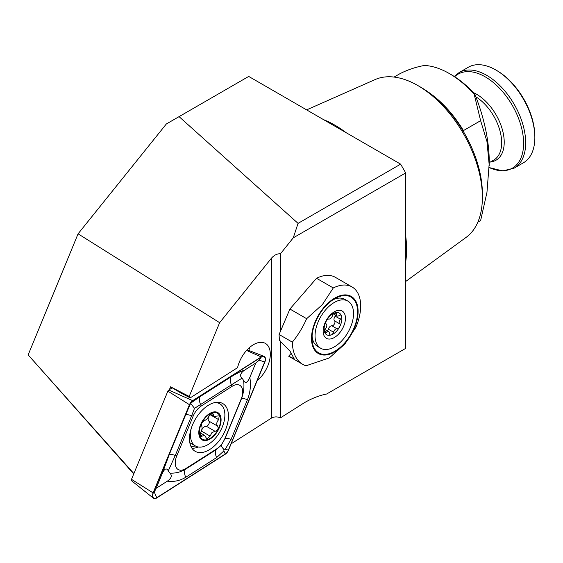 <?xml version="1.0" encoding="UTF-8"?>
<svg xmlns="http://www.w3.org/2000/svg" width="563" height="563" viewBox="0 0 563 563"><rect width="100%" height="100%" fill="white"/><g stroke="black" fill="none" stroke-linecap="round" stroke-linejoin="round"><path stroke-width="0.84" d="M405.705 172.918L293.26 237.839L298.059 223.37L400.638 164.15L405.705 172.918L405.705 348.363L326.596 394.03C319.376 395.437 311.965 398.33 304.365 402.714L280.444 417.859L280.444 341.016M248.853 350.432A23.639 13.646 120 0 0 249.557 347.498M323.556 119.645A101.523 58.615 60 0 1 334.802 125.113A101.523 58.615 60 0 1 346.048 132.629M405.705 235.96A101.523 58.615 60 0 1 405.705 261.929M482.385 197.31L482.385 193.799A86.948 50.198 60 0 0 420.899 87.307L417.859 85.555A91.248 52.683 60 0 1 482.385 197.31A91.248 52.683 60 0 1 466.22 237.297L405.705 281.472M394.093 77.068L399.596 73.894C407.056 69.981 415.304 67.166 424.34 65.463A83.796 48.383 60 0 1 449.26 73.507L449.26 73.507A83.796 48.383 60 0 1 474.18 94.239L474.799 94.084A80.931 46.729 60 0 0 451.287 74.675L449.26 73.507M169.414 389.617L170.568 386.816L181.004 393.094L190.238 397.858L237.579 367.66A23.639 13.646 -60 0 1 253.603 344.591A23.639 13.646 -60 0 1 265.419 343.423A23.639 13.646 -60 0 1 269.635 360.074A23.639 13.646 -60 0 1 257.143 380.708M400.638 164.15L248.705 76.434L166.324 123.994L78.074 233.821L28.15 354.894L133.874 473.589M298.059 223.37L179.062 116.64M477.846 222.139L480.626 220.534L486.96 192.363L489.268 162.686A143.248 82.705 -120 0 0 474.799 94.084M428.323 92.114A83.796 48.383 60 0 1 463.44 130.595L480.626 120.679L474.18 94.239M306.638 109.876L375.148 79.559A91.248 52.683 60 0 1 417.859 85.555L420.899 87.307M489.268 165.613L486.967 141.566L480.626 120.679M133.727 473.933L28.15 354.894M280.444 331.333L280.444 253.793L293.26 237.839M280.444 417.859C277.228 416.507 274.223 416.585 271.429 418.105L231.119 443.82M190.238 397.858L189.21 396.443L219.633 322.676L271.429 258.213C274.223 255.06 277.228 253.589 280.444 253.793M78.074 233.821L219.633 322.676M170.568 386.816L189.21 396.443M496.869 70.586L495.855 70.002A55.153 31.838 60 0 1 534.85 137.541A55.153 31.838 60 0 1 523.428 162.791L514.244 168.091A55.153 31.838 60 0 0 522.703 123.895A55.153 31.838 60 0 0 486.671 75.301A55.153 31.838 60 0 0 459.098 72.571L468.282 67.264A55.153 31.838 60 0 1 495.855 70.002L496.869 70.586A53.717 31.014 60 0 1 534.85 136.373L534.85 137.541M344.992 342.621A32.232 18.607 120 0 0 356.984 306.117A32.232 18.607 120 0 0 334.802 298.65A32.232 18.607 120 0 0 324.612 307.314A32.232 18.607 120 0 0 312.015 338.124A32.232 18.607 120 0 0 344.992 342.621M324.387 306.919A32.95 19.022 120 0 0 313.964 349.032A32.95 19.022 120 0 0 345.225 343.015A32.95 19.022 120 0 0 355.64 300.909A32.95 19.022 120 0 0 324.387 306.919M322.31 304.682L306.652 318.7C302.824 327.356 298.052 335.168 292.338 342.142A50.135 28.945 120 0 0 302.718 364.338A50.135 28.945 120 0 0 305.99 365.788L329.306 357.934L344.957 343.909L355.936 327.18A41.542 23.984 120 0 0 352.065 286.968A41.542 23.984 120 0 0 333.282 287.953L322.31 304.682M352.065 286.968L335.316 277.299A41.542 23.984 120 0 0 316.533 278.284L289.903 309.031L279.1 334.499A50.135 28.945 120 0 0 279.628 340.516L290.107 351.277L294.132 358.73L288.685 356.203A50.135 28.945 120 0 0 289.481 356.689L302.718 364.338M288.685 356.203L291.353 353.128M292.338 342.142L279.1 334.499M333.282 287.953L316.533 278.284M306.652 318.7L289.903 309.031M333.69 313.549A2.864 1.654 120 0 0 332.437 315.66A3.392 1.956 -60 0 1 328.926 319.052A2.864 1.654 120 0 0 327.209 319.805A2.864 1.654 120 0 0 326.336 320.98A2.864 1.654 120 0 0 326.28 324.035A3.392 1.956 -60 0 1 325.548 328.658A2.864 1.654 120 0 0 324.577 332.029A2.864 1.654 120 0 0 325.069 332.656A2.864 1.654 120 0 0 326.821 332.297A3.392 1.956 -60 0 1 328.898 331.867A3.392 1.956 -60 0 1 329.601 333.521A2.864 1.654 120 0 0 330.192 334.915A2.864 1.654 120 0 0 331.227 334.964A2.864 1.654 120 0 0 333.521 332.177A3.392 1.956 -60 0 1 334.999 329.679A3.392 1.956 -60 0 1 337.033 328.785A2.864 1.654 120 0 0 339.623 326.85A12.534 7.235 120 0 0 341.382 315.808A12.534 7.235 120 0 0 334.732 312.873A12.534 7.235 120 0 0 330.157 315.843A12.534 7.235 120 0 0 326.336 320.98A12.534 7.235 120 0 0 324.577 332.029A12.534 7.235 120 0 0 331.227 334.964A12.534 7.235 120 0 0 335.801 331.987A12.534 7.235 120 0 0 339.623 326.85A2.864 1.654 120 0 0 339.679 323.795A3.392 1.956 -60 0 1 340.411 319.179A2.864 1.654 120 0 0 341.382 315.808A2.864 1.654 120 0 0 340.889 315.181A2.864 1.654 120 0 0 339.137 315.533A3.392 1.956 -60 0 1 337.061 315.963A3.392 1.956 -60 0 1 336.357 314.309A2.864 1.654 120 0 0 335.766 312.915A2.864 1.654 120 0 0 334.732 312.873A2.864 1.654 120 0 0 333.69 313.549M335.858 315.266A2.864 1.654 -60 0 1 335.245 316.195A3.392 1.956 120 0 0 334.513 320.811A2.864 1.654 -60 0 1 334.457 323.866A2.864 1.654 -60 0 1 331.867 325.801A3.392 1.956 120 0 0 329.834 326.695A3.392 1.956 120 0 0 328.356 329.193A2.864 1.654 -60 0 1 327.385 330.995M312.085 335.949A27.214 15.715 120 0 0 317.652 346.491L320.685 348.244A27.214 15.715 120 0 0 340.425 342.198A27.214 15.715 120 0 0 347.906 301.106A27.214 15.715 120 0 0 328.166 307.152A27.214 15.715 120 0 0 320.685 348.244M337.849 334.823A15.757 9.099 120 0 0 344.859 314.478A15.757 9.099 120 0 0 330.748 314.527A15.757 9.099 120 0 0 323.732 334.872A15.757 9.099 120 0 0 337.849 334.823M347.906 301.106L344.866 299.354A27.214 15.715 120 0 0 332.958 299.805M210.646 413.981L206.853 419.21L202.793 421.771C201.455 423.559 201.082 424.959 201.667 425.966C202.427 427.437 202.096 429.618 200.674 432.497L200.548 436.536L204.763 435.438L206.895 439.07L210.112 436.114L211.927 432.609L215.087 431.307C217.944 430.364 218.796 428.647 217.628 426.149C216.192 424.284 216.537 422.109 218.655 419.639L219.211 415.846L214.031 416.381L212.814 413.277L210.646 413.981M208.423 417.303A5.166 2.984 120 0 0 208.81 421.054A2.949 1.703 -60 0 1 208.824 424.08A2.949 1.703 -60 0 1 206.248 426.205A5.166 2.984 120 0 0 203.363 427.662A5.166 2.984 120 0 0 201.688 430.041M191.314 428.119A24.35 14.061 120 0 0 191.455 440.984A24.35 14.061 120 0 0 195.488 446.002A24.35 14.061 120 0 0 213.483 440.266A24.35 14.061 120 0 0 223.87 408.837A24.35 14.061 120 0 0 219.837 403.819A24.35 14.061 120 0 0 214.109 402.749M199.457 436.628A15.757 9.099 120 0 0 213.708 436.163A15.757 9.099 120 0 0 220.429 415.825A15.757 9.099 120 0 0 206.178 416.289A15.757 9.099 120 0 0 199.457 436.628M213.532 435.713A15.039 8.684 120 0 0 219.95 416.296A15.039 8.684 120 0 0 206.347 416.74A15.039 8.684 120 0 0 199.935 436.156A15.039 8.684 120 0 0 213.532 435.713M201.35 431.054L210.112 436.114M199.956 434.77L202.131 436.029M208.81 421.054L217.628 426.149M225.517 429.815A27.573 15.919 120 0 0 222.772 403.551A27.573 15.919 120 0 0 192.447 425.051A27.573 15.919 120 0 0 195.192 451.315A27.573 15.919 120 0 0 225.517 429.815M201.209 406.043A14.321 8.269 120 0 0 193.151 416.177L176.768 455.903A14.321 8.269 120 0 0 176.627 468.12A14.321 8.269 120 0 0 185.889 468.515L216.755 448.824A14.321 8.269 120 0 0 224.82 438.69L241.196 398.963A14.321 8.269 120 0 0 241.337 386.746A14.321 8.269 120 0 0 232.076 386.352L201.209 406.043L200.555 404.53L194.516 408.316L191.666 415.705L193.151 416.177M192.687 400.638A5.729 3.308 120 0 0 189.464 404.698L153.094 492.892A5.729 3.308 120 0 0 153.432 498.192A5.729 3.308 120 0 0 156.746 497.938L225.277 454.221A5.729 3.308 120 0 0 228.501 450.168L264.87 361.974A5.729 3.308 120 0 0 264.04 356.386A5.729 3.308 120 0 0 261.218 356.928L192.687 400.638L168.738 390.046A1.541 0.894 120 0 0 167.865 391.137L131.503 479.338A1.541 0.894 120 0 0 131.587 480.767L153.432 498.192M172.06 387.928L168.738 390.046M189.632 404.72L153.27 492.921A5.44 3.146 120 0 0 153.213 497.558A5.44 3.146 120 0 0 156.732 497.713L225.27 453.996A5.44 3.146 120 0 0 228.332 450.147L264.694 361.946A5.44 3.146 120 0 0 264.751 357.308A5.44 3.146 120 0 0 261.232 357.153L192.701 400.87A5.44 3.146 120 0 0 189.632 404.72L191.575 402.559L200.182 396.563L231.055 376.872C236.678 373.339 241.189 371.108 244.581 370.165C240.436 373.03 239.549 375.718 241.921 378.23L231.428 384.839L232.076 386.352M249.824 377.421C251.112 384.832 250.338 392.228 247.495 399.61L231.111 439.337L225.284 449.175L223.821 449.323L223.919 450.886L216.586 457.606L185.713 477.297C179.942 480.746 173.805 482.048 167.302 481.189C171.455 478.325 172.341 475.636 169.963 473.124C175.515 473.392 180.639 472.125 185.34 469.338L216.213 449.647L221.231 445.27L225.101 438.471L241.478 398.745C243.73 392.784 244.433 386.718 243.589 380.539C245.391 383.783 247.467 382.741 249.824 377.421L255.757 363.044L259.212 360.193L264.694 361.946M162.06 473.94L169.273 454.566L185.656 414.832C186.409 414.403 188.408 414.692 191.666 415.705L175.29 455.432L168.295 470.816C166.5 467.579 164.417 468.62 162.06 473.94L156.134 488.318L167.302 481.189M156.134 488.318L154.311 492.104L156.732 497.713M255.757 363.044L244.581 370.165M185.656 414.832L190.217 404.269M168.295 470.816A21.767 12.569 120 0 0 169.963 473.124M243.589 380.539A21.767 12.569 120 0 0 241.921 378.23M223.821 449.323C221.991 447.374 221.125 446.023 221.231 445.27M190.737 403.58L194.516 408.316M463.44 131.608L463.44 130.595M271.429 418.105L271.429 258.213M454.637 76.723A54.28 31.338 60 0 1 485.222 76.842A54.28 31.338 60 0 1 523.555 140.961A54.28 31.338 60 0 1 489.254 167.577M473.448 92.628A39.206 22.64 60 0 1 476.495 94.19A39.206 22.64 60 0 1 503.245 133.227A39.206 22.64 60 0 1 490.57 161.912M475.862 96.801A37.96 21.915 60 0 1 499.817 130.299A37.96 21.915 60 0 1 493.8 160.047L489.268 162.665M331.867 325.801L337.033 328.785M328.356 329.193L333.521 332.177M324.499 330.953L326.821 332.297M334.26 313.098L336.357 314.309M335.245 316.195L340.411 319.179M334.513 320.811L339.679 323.795M206.248 426.205L215.087 431.307M211.505 413.397L213.236 414.396M210.013 414.642L218.655 419.639M190.984 446.487A26.637 15.377 120 0 0 195.333 445.91M219.084 403.389A27.573 15.919 120 0 0 218.437 402.285M167.865 391.137L189.464 404.698M246.566 350.446L261.218 356.928M131.503 479.338L153.094 492.892M191.934 448.197A27.573 15.919 120 0 0 198.401 447.022M225.284 449.175L228.332 450.147M223.919 450.886L225.27 453.996M191.575 402.559L192.701 400.87M259.212 360.193L261.232 357.153M154.311 492.104L153.27 492.921M231.055 376.872A10.028 5.475 57.5 0 0 231.428 384.839L200.555 404.53C199.175 401.152 199.056 398.498 200.182 396.563M247.495 399.61A10.028 1.844 22.4 0 0 241.478 398.745L241.196 398.963M231.111 439.337C227.853 438.324 225.847 438.035 225.101 438.471L224.82 438.69M216.586 457.606C215.207 454.228 215.08 451.575 216.213 449.647L216.755 448.824M185.713 477.297A10.028 5.475 -122.5 0 1 185.34 469.338L185.889 468.515M169.273 454.566A10.028 1.844 -157.6 0 1 175.29 455.432L176.768 455.903M489.254 167.584L502.696 170.92L514.244 168.091M454.235 76.469L459.098 72.571M324.935 329.58L328.898 331.867M333.409 313.851L337.061 315.963M189.837 442.736L195.488 446.002M217.156 402.271L219.837 403.819M200.442 432.947L204.763 435.438M210.358 414.262L214.031 416.381M247.185 349.778L264.04 356.386"/></g></svg>
